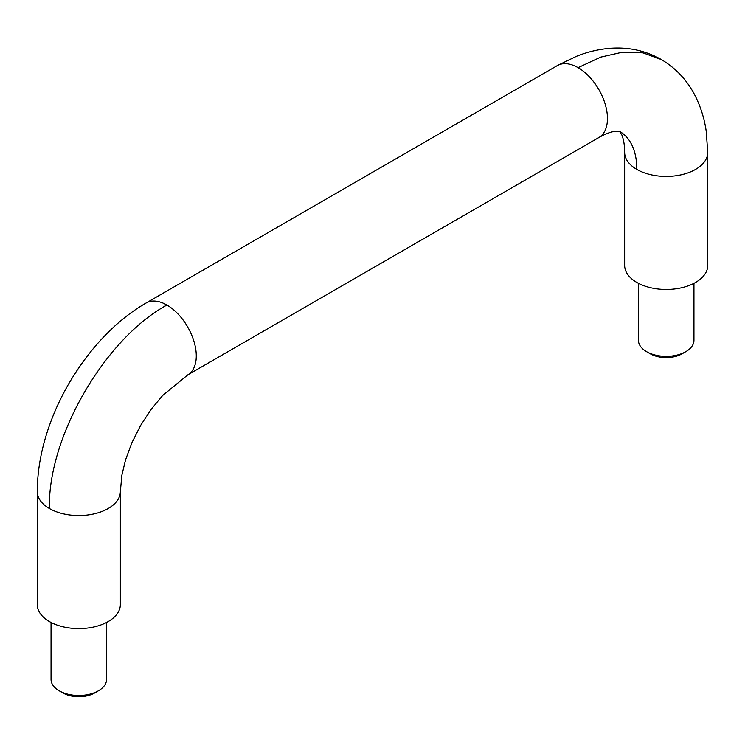 <?xml version="1.0" encoding="UTF-8"?>
<svg xmlns="http://www.w3.org/2000/svg" width="745" height="745" viewBox="0 0 745 745"><rect width="100%" height="100%" fill="white"/><g stroke="black" fill="none" stroke-linecap="round" stroke-linejoin="round"><path stroke-width="1.12" d="M166.917 305.05A41.534 23.98 60 0 0 146.16 302.982C118.846 318.627 90.974 345.773 68.633 383.973C58.65 401.304 50.921 419.221 45.464 437.725C40.081 456.08 37.343 474.034 37.25 491.588A41.534 23.98 0 0 0 49.44 508.528C47.503 437.734 104.635 338.761 166.917 305.05A41.534 23.98 60 0 1 194.045 341.648A41.534 23.98 60 0 1 187.684 374.931L598.85 137.546A41.534 23.98 60 0 0 605.219 104.263A41.534 23.98 60 0 0 578.083 67.665L600.731 57.114L622.652 52.15L642.991 52.848L661.439 59.6C645.952 50.79 629.078 47.009 610.816 48.267C599.11 49.142 587.647 51.824 576.444 56.313L557.316 65.579M638.437 283.333L638.437 340.335A27.751 16.027 0 0 0 646.567 351.659L650.283 353.8A22.508 12.991 0 0 0 682.103 353.8L685.819 351.659A27.751 16.027 0 0 0 693.949 340.335L693.949 283.333M49.44 508.528A41.534 23.98 0 0 0 94.699 513.724A41.534 23.98 0 0 0 120.345 491.57L120.345 604.614A41.534 23.98 180 0 1 94.699 626.769A41.534 23.98 180 0 1 49.44 621.563A41.534 23.98 180 0 1 37.269 604.614L37.269 491.57M598.85 137.574C604.959 134.044 610.5 131.93 615.482 131.222L619.765 131.455A83.068 47.959 -60 0 1 636.826 169.404A41.534 23.98 180 0 1 624.655 152.464C624.636 145.405 623.695 139.548 621.814 134.882L619.477 131.288M106.563 622.447L106.563 679.459A27.751 16.027 180 0 1 98.433 690.783L94.717 692.925A22.508 12.991 180 0 1 62.897 692.925L59.181 690.783A27.751 16.027 180 0 1 51.051 679.459L51.051 622.447M624.655 152.446L624.655 265.49A41.534 23.98 0 0 0 636.826 282.439A41.534 23.98 0 0 0 682.085 287.644A41.534 23.98 0 0 0 707.731 265.49L707.731 152.446A41.534 23.98 180 0 1 682.085 174.6A41.534 23.98 180 0 1 636.826 169.404M98.433 690.783A27.751 16.027 180 0 1 59.181 690.783M646.567 351.659L646.567 351.659A27.751 16.027 0 0 0 685.819 351.659M557.335 65.597A41.534 23.98 60 0 1 578.083 67.665M120.364 491.551L121.882 475.114L125.56 459.851L131.772 442.996L140.591 425.488L151.188 409.312L162.671 395.474L187.684 374.959M707.75 152.427L706.213 131.232C704.491 119.293 701.082 108.025 695.988 97.446C687.952 81 676.236 68.279 660.862 59.265M146.15 302.992L557.316 65.607"/></g></svg>
